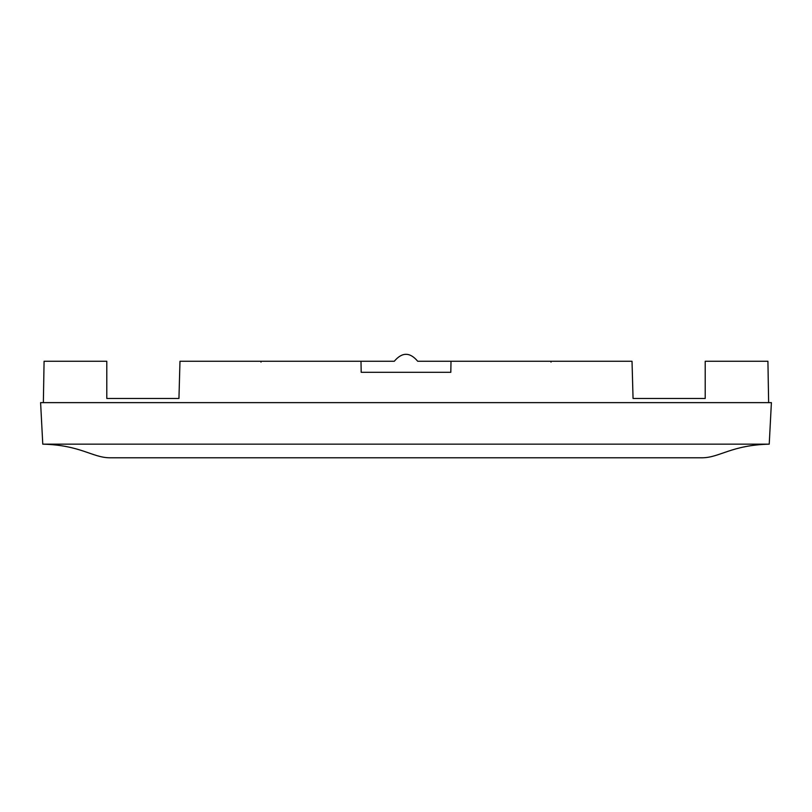 <?xml version="1.0" encoding="UTF-8"?>
<svg xmlns="http://www.w3.org/2000/svg" width="812" height="812" viewBox="0 0 812 812"><rect width="100%" height="100%" fill="white"/><g stroke="black" fill="none" stroke-linecap="round" stroke-linejoin="round"><path stroke-width="1.22" d="M116.573 457.785L695.427 457.785M769.228 444.154C731.642 445.098 719.858 457.471 702.593 457.785L109.407 457.785C92.142 457.471 80.358 445.098 42.772 444.154L40.6 402.63L771.4 402.63L769.228 444.154L42.772 444.154M747.882 361.269L743.345 361.269M768.639 402.63L767.919 361.269L705.212 361.269L705.212 398.469L705.212 361.269L705.212 398.469L633.055 398.469L632.02 361.269L633.055 398.469M551.003 362.111L551.125 361.269L551.003 362.111L551.003 361.269L451.005 361.269L450.812 372.302L361.188 372.302L360.995 361.269L394.277 361.269C402.092 351.992 409.908 351.992 417.723 361.269L451.005 361.269M43.361 402.63L44.081 361.269L106.788 361.269L106.788 398.469L106.788 361.269L106.788 398.469L178.945 398.469L179.98 361.269L178.945 398.469M64.118 361.269L68.655 361.269M551.125 361.269L632.02 361.269M179.98 361.269L260.997 361.269L260.997 362.111L260.997 361.269L360.995 361.269M260.875 361.269L260.997 362.111"/></g></svg>
